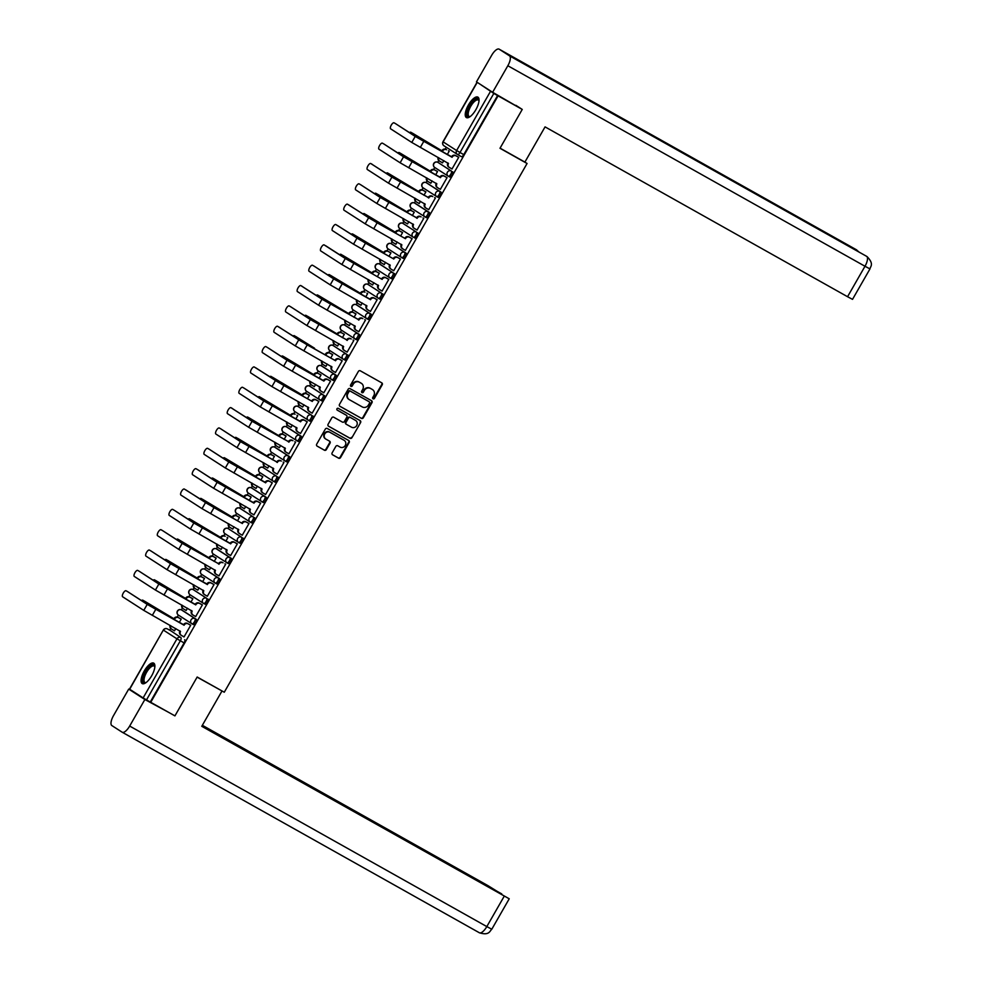 <?xml version="1.0" encoding="UTF-8"?>
<svg xmlns="http://www.w3.org/2000/svg" width="983" height="983" viewBox="0 0 983 983"><rect width="100%" height="100%" fill="white"/><g stroke="black" fill="none" stroke-linecap="round" stroke-linejoin="round"><path stroke-width="1.47" d="M373.085 398.828A1.032 0.958 122.8 0 0 374.425 398.398L382.215 384.808A1.474 1.364 122.8 0 0 381.76 382.854L360.294 370.8A1.474 1.364 122.8 0 0 358.377 371.414L350.587 385.017A1.032 0.958 122.8 0 0 350.906 386.38A1.032 0.958 122.8 0 0 352.246 385.95L353.253 384.193A4.718 4.374 122.8 0 1 359.422 382.24L361.203 383.235A4.718 4.374 122.8 0 1 362.678 389.477L361.67 391.234A1.032 0.958 122.8 0 0 361.99 392.61A1.032 0.958 122.8 0 0 363.341 392.18L364.349 390.423A4.718 4.374 122.8 0 1 370.505 388.457L372.299 389.465A4.718 4.374 122.8 0 1 373.773 395.707L372.766 397.464A1.032 0.958 122.8 0 0 373.085 398.828M372.827 398.606A1.032 0.958 122.8 0 0 373.958 398.103L381.748 384.5A1.474 1.364 122.8 0 0 381.527 382.719M350.648 386.159A1.032 0.958 122.8 0 0 351.779 385.643L353.253 384.193M361.732 392.389A1.032 0.958 122.8 0 0 362.862 391.873L364.349 390.423M192.029 623.849L193.319 624.574A3.01 1.13 -60.7 0 0 193.344 624.586A3.01 1.13 -60.7 0 0 195.777 622.546A3.01 1.13 -60.7 0 0 196.305 619.351L182.85 610.689A3.01 1.13 -60.7 0 0 182.826 610.676A3.01 1.13 -60.7 0 0 182.801 610.664M194.499 590.353A3.01 1.13 -60.7 0 0 194.474 590.341A3.01 1.13 -60.7 0 0 194.45 590.328L193.135 589.579A3.01 1.13 119.3 0 1 193.159 589.603L206.614 598.254A3.01 1.13 119.3 0 1 206.098 601.449A3.01 1.13 119.3 0 1 203.653 603.488A3.01 1.13 119.3 0 1 203.628 603.476A3.01 2.789 -57.2 0 1 202.695 599.507A3.01 2.789 -57.2 0 1 206.614 598.254L193.159 589.603A3.01 2.789 122.8 0 0 189.24 590.844A3.01 2.789 -57.2 0 0 190.038 594.74L188.908 596.693M215.326 583.152L216.616 583.877A3.01 1.13 -60.7 0 0 216.641 583.89A3.01 1.13 -60.7 0 0 219.086 581.85A3.01 1.13 -60.7 0 0 219.602 578.668L206.147 570.005A3.01 1.13 -60.7 0 0 206.123 569.993A3.01 1.13 -60.7 0 0 206.098 569.98M216.407 548.883A3.01 1.13 119.3 0 1 216.444 548.895L229.924 557.57A3.01 1.13 119.3 0 1 229.395 560.765A3.01 1.13 119.3 0 1 226.962 562.804L228.277 563.542A3.01 1.13 -60.7 0 0 228.289 563.554A3.01 1.13 -60.7 0 0 230.735 561.514A3.01 1.13 -60.7 0 0 231.263 558.319L217.796 549.657A3.01 1.13 -60.7 0 0 217.784 549.644A3.01 1.13 -60.7 0 0 217.759 549.632M229.457 529.309A3.01 1.13 -60.7 0 0 229.432 529.296A3.01 1.13 -60.7 0 0 229.408 529.284L228.093 528.547A3.01 1.13 119.3 0 1 228.117 528.559L241.572 537.222A3.01 1.13 119.3 0 1 241.044 540.417A3.01 1.13 119.3 0 1 238.611 542.456A3.01 1.13 119.3 0 1 238.586 542.444A3.01 2.789 -57.2 0 1 237.653 538.463A3.01 2.789 -57.2 0 1 241.572 537.222L228.117 528.559A3.01 2.789 122.8 0 0 224.198 529.8A3.01 2.789 -57.2 0 0 224.996 533.695L223.866 535.661M241.081 508.948L239.741 508.199A3.01 1.13 119.3 0 1 239.741 508.199A3.01 1.13 119.3 0 1 239.766 508.211L241.105 508.961A3.01 1.13 -60.7 0 0 241.081 508.948A3.01 1.13 -60.7 0 0 241.056 508.936L253.233 516.874A3.01 1.13 119.3 0 1 252.705 520.068A3.01 1.13 119.3 0 1 250.26 522.108A3.01 1.13 119.3 0 1 250.235 522.096A3.01 2.789 -57.2 0 1 249.301 518.127A3.01 2.789 -57.2 0 1 253.233 516.874L239.766 508.211A3.01 2.789 122.8 0 0 235.846 509.464A3.01 2.789 -57.2 0 0 236.645 513.347L235.515 515.313M251.365 487.838A3.01 1.13 119.3 0 1 251.402 487.851L264.882 496.526A3.01 1.13 119.3 0 1 264.353 499.72A3.01 1.13 119.3 0 1 261.908 501.76L263.223 502.497A3.01 1.13 -60.7 0 0 263.247 502.51A3.01 1.13 -60.7 0 0 265.693 500.47A3.01 1.13 -60.7 0 0 266.221 497.287L252.754 488.625A3.01 1.13 -60.7 0 0 252.729 488.612A3.01 1.13 -60.7 0 0 252.717 488.6M264.415 468.277A3.01 1.13 -60.7 0 0 264.39 468.264A3.01 1.13 -60.7 0 0 264.366 468.252L263.051 467.515A3.01 1.13 119.3 0 1 263.075 467.527L276.53 476.19A3.01 1.13 119.3 0 1 276.002 479.372A3.01 1.13 119.3 0 1 273.569 481.412A3.01 1.13 119.3 0 1 273.544 481.4A3.01 2.789 -57.2 0 1 272.61 477.431A3.01 2.789 -57.2 0 1 276.53 476.19L263.075 467.527A3.01 2.789 122.8 0 0 259.143 468.768A3.01 2.789 -57.2 0 0 259.954 472.663L258.824 474.617M285.242 461.076L286.532 461.813A3.01 1.13 -60.7 0 0 286.557 461.826A3.01 1.13 -60.7 0 0 288.99 459.786A3.01 1.13 -60.7 0 0 289.518 456.591L276.063 447.929A3.01 1.13 -60.7 0 0 276.039 447.916A3.01 1.13 -60.7 0 0 276.014 447.904M286.323 426.806A3.01 1.13 119.3 0 1 286.36 426.819L299.84 435.494A3.01 1.13 119.3 0 1 299.311 438.688A3.01 1.13 119.3 0 1 296.866 440.728L298.181 441.465A3.01 1.13 -60.7 0 0 298.205 441.478A3.01 1.13 -60.7 0 0 300.651 439.438A3.01 1.13 -60.7 0 0 301.167 436.243L287.712 427.58A3.01 1.13 -60.7 0 0 287.687 427.568A3.01 1.13 -60.7 0 0 287.663 427.556M299.36 407.232A3.01 1.13 -60.7 0 0 299.348 407.22A3.01 1.13 -60.7 0 0 299.323 407.208L298.009 406.471A3.01 1.13 119.3 0 1 298.033 406.483L311.488 415.145A3.01 1.13 119.3 0 1 310.96 418.34A3.01 1.13 119.3 0 1 308.527 420.38A3.01 1.13 119.3 0 1 308.502 420.368A3.01 2.789 -57.2 0 1 307.568 416.399A3.01 2.789 -57.2 0 1 311.488 415.145L298.033 406.483A3.01 2.789 122.8 0 0 294.101 407.736A3.01 2.789 -57.2 0 0 294.912 411.619L293.782 413.585M310.997 386.872L309.657 386.122A3.01 1.13 119.3 0 1 309.657 386.122A3.01 1.13 119.3 0 1 309.682 386.147L311.021 386.897A3.01 1.13 -60.7 0 0 310.997 386.872A3.01 1.13 -60.7 0 0 310.972 386.872L323.137 394.797A3.01 1.13 119.3 0 1 322.608 397.992A3.01 1.13 119.3 0 1 320.175 400.032A3.01 1.13 119.3 0 1 320.151 400.02A3.01 2.789 -57.2 0 1 319.217 396.051A3.01 2.789 -57.2 0 1 323.137 394.797L309.682 386.147A3.01 2.789 122.8 0 0 305.762 387.388A3.01 2.789 -57.2 0 0 306.561 391.283L305.43 393.237M321.281 365.762A3.01 1.13 119.3 0 1 321.306 365.787L334.798 374.462A3.01 1.13 119.3 0 1 334.269 377.644A3.01 1.13 119.3 0 1 331.824 379.684L333.139 380.421A3.01 1.13 -60.7 0 0 333.163 380.433A3.01 1.13 -60.7 0 0 335.608 378.394A3.01 1.13 -60.7 0 0 336.125 375.211L322.67 366.548A3.01 1.13 -60.7 0 0 322.645 366.536A3.01 1.13 -60.7 0 0 322.621 366.524M334.318 346.2A3.01 1.13 -60.7 0 0 334.294 346.188A3.01 1.13 -60.7 0 0 334.281 346.176L332.967 345.438A3.01 1.13 119.3 0 1 332.979 345.451L346.446 354.113A3.01 1.13 119.3 0 1 345.918 357.308A3.01 1.13 119.3 0 1 343.472 359.348A3.01 1.13 119.3 0 1 343.46 359.323A3.01 2.789 -57.2 0 1 342.526 355.354A3.01 2.789 -57.2 0 1 346.446 354.113L332.979 345.451A3.01 2.789 122.8 0 0 329.059 346.692A3.01 2.789 -57.2 0 0 329.858 350.587L328.74 352.541M355.158 339.012L356.448 339.737A3.01 1.13 -60.7 0 0 356.473 339.749A3.01 1.13 -60.7 0 0 358.906 337.71A3.01 1.13 -60.7 0 0 359.434 334.515L345.979 325.852A3.01 1.13 -60.7 0 0 345.955 325.84A3.01 1.13 -60.7 0 0 345.93 325.828M356.239 304.73A3.01 1.13 119.3 0 1 356.264 304.742L369.743 313.417A3.01 1.13 119.3 0 1 369.227 316.612A3.01 1.13 119.3 0 1 366.782 318.652L368.097 319.389A3.01 1.13 -60.7 0 0 368.121 319.401A3.01 1.13 -60.7 0 0 370.554 317.362A3.01 1.13 -60.7 0 0 371.082 314.167L357.628 305.504A3.01 1.13 -60.7 0 0 357.603 305.492A3.01 1.13 -60.7 0 0 357.579 305.48M369.276 285.168A3.01 1.13 -60.7 0 0 369.252 285.144A3.01 1.13 -60.7 0 0 369.227 285.144L367.925 284.394A3.01 1.13 119.3 0 1 367.937 284.406L381.404 293.069A3.01 1.13 119.3 0 1 380.876 296.264A3.01 1.13 119.3 0 1 378.43 298.304A3.01 1.13 119.3 0 1 378.418 298.291A3.01 2.789 -57.2 0 1 377.472 294.322A3.01 2.789 -57.2 0 1 381.404 293.069L367.937 284.406A3.01 2.789 122.8 0 0 364.017 285.66A3.01 2.789 -57.2 0 0 364.816 289.555L363.685 291.509M380.913 264.808L379.573 264.058A3.01 1.13 119.3 0 1 379.573 264.058A3.01 1.13 119.3 0 1 379.598 264.071L380.925 264.82A3.01 1.13 -60.7 0 0 380.913 264.808A3.01 1.13 -60.7 0 0 380.888 264.796L393.053 272.733A3.01 1.13 119.3 0 1 392.524 275.916A3.01 1.13 119.3 0 1 390.091 277.956A3.01 1.13 119.3 0 1 390.067 277.943A3.01 2.789 -57.2 0 1 389.133 273.974A3.01 2.789 -57.2 0 1 393.053 272.733L379.598 264.071A3.01 2.789 122.8 0 0 375.666 265.312A3.01 2.789 -57.2 0 0 376.477 269.207L375.346 271.161M391.197 243.686A3.01 1.13 119.3 0 1 391.222 243.71L404.701 252.385A3.01 1.13 119.3 0 1 404.173 255.58A3.01 1.13 119.3 0 1 401.74 257.607L403.055 258.345A3.01 1.13 -60.7 0 0 403.079 258.369A3.01 1.13 -60.7 0 0 405.512 256.33A3.01 1.13 -60.7 0 0 406.04 253.135L392.586 244.472A3.01 1.13 -60.7 0 0 392.561 244.46A3.01 1.13 -60.7 0 0 392.536 244.448M404.234 224.124A3.01 1.13 -60.7 0 0 404.21 224.112A3.01 1.13 -60.7 0 0 404.185 224.099L402.87 223.362A3.01 1.13 119.3 0 1 402.895 223.374L416.362 232.037A3.01 1.13 119.3 0 1 415.834 235.232A3.01 1.13 119.3 0 1 413.388 237.272A3.01 1.13 119.3 0 1 413.364 237.259A3.01 2.789 -57.2 0 1 412.43 233.278A3.01 2.789 -57.2 0 1 416.362 232.037L402.895 223.374A3.01 2.789 122.8 0 0 398.975 224.616A3.01 2.789 -57.2 0 0 399.774 228.511L398.643 230.477M425.061 216.936L426.352 217.661A3.01 1.13 -60.7 0 0 426.376 217.673A3.01 1.13 -60.7 0 0 428.821 215.633A3.01 1.13 -60.7 0 0 429.35 212.439L415.883 203.776A3.01 1.13 -60.7 0 0 415.858 203.764A3.01 1.13 -60.7 0 0 415.846 203.751M427.544 183.44L426.204 182.678A3.01 1.13 119.3 0 1 426.204 182.678L439.659 191.341A3.01 1.13 119.3 0 1 439.131 194.536A3.01 1.13 119.3 0 1 436.698 196.575L438.013 197.313A3.01 1.13 -60.7 0 0 438.037 197.325A3.01 1.13 -60.7 0 0 440.47 195.285A3.01 1.13 -60.7 0 0 440.998 192.103L427.544 183.44A3.01 1.13 -60.7 0 0 427.519 183.416A3.01 1.13 -60.7 0 0 427.494 183.416M439.192 163.092A3.01 1.13 -60.7 0 0 439.168 163.08A3.01 1.13 -60.7 0 0 439.143 163.067L437.828 162.33A3.01 1.13 119.3 0 1 437.853 162.342L451.308 171.005A3.01 1.13 119.3 0 1 450.792 174.188A3.01 1.13 119.3 0 1 448.346 176.227A3.01 1.13 119.3 0 1 448.322 176.215A3.01 2.789 -57.2 0 1 447.388 172.246A3.01 2.789 -57.2 0 1 451.308 171.005L437.853 162.342A3.01 2.789 122.8 0 0 433.933 163.583A3.01 2.789 -57.2 0 0 434.732 167.479L433.601 169.432M475.846 109.727A11.722 4.399 -60.7 0 0 477.885 97.12A11.722 4.399 -60.7 0 0 468.436 104.948A11.722 4.399 -60.7 0 0 466.397 117.567A11.722 4.399 -60.7 0 0 475.846 109.727M151.689 675.751A11.722 4.399 -60.7 0 0 153.717 663.144A11.722 4.399 -60.7 0 0 144.268 670.984A11.722 4.399 -60.7 0 0 142.228 683.59A11.722 4.399 -60.7 0 0 151.689 675.751M332.131 452.856A1.474 1.364 122.8 0 0 332.598 454.81L338.619 458.189A1.474 1.364 122.8 0 0 340.536 457.574L349.186 442.473A1.474 1.364 122.8 0 0 348.732 440.519L327.265 428.477A1.474 1.364 122.8 0 0 325.336 429.079L316.686 444.193A1.474 1.364 122.8 0 0 317.153 446.135L324.427 450.226A1.474 1.364 122.8 0 0 326.344 449.612L330.055 443.149A1.474 1.364 122.8 0 0 329.588 441.195L325.987 439.168A3.944 3.662 122.8 0 1 324.808 433.859A3.944 3.662 122.8 0 1 329.907 432.323L344.038 440.261A3.944 3.662 122.8 0 1 345.205 445.569A3.944 3.662 122.8 0 1 340.118 447.105L337.759 445.778A1.474 1.364 122.8 0 0 335.83 446.393L332.131 452.856M515.878 105.328L522.243 109.42L499.991 148.286L527.072 163.497L224.271 692.229L197.178 677.017L174.925 715.882L150.743 702.304L498.074 95.855L493.822 93.434L459.995 152.512A3.01 1.13 119.3 0 1 457.574 154.515A3.01 1.13 119.3 0 1 457.55 154.503A3.01 2.789 122.8 0 1 457.414 154.429A3.01 3.01 0 0 0 457.574 154.515L461.31 156.616A3.01 1.13 119.3 0 0 461.334 156.641L457.574 154.515M522.243 109.42L498.074 95.855M361.412 418.377A1.474 1.364 122.8 0 0 363.341 417.763L371.992 402.661A1.474 1.364 122.8 0 0 371.537 400.708L350.071 388.654A1.474 1.364 122.8 0 0 348.142 389.268L339.491 404.382A1.474 1.364 122.8 0 0 339.946 406.323L360.945 418.07A1.474 1.364 122.8 0 0 362.862 417.456L371.513 402.354A1.474 1.364 122.8 0 0 371.291 400.572M360.589 422.567L351.939 437.668A1.474 1.364 122.8 0 1 350.009 438.283L328.555 426.229A1.474 1.364 122.8 0 1 328.089 424.287L331.799 417.824A1.474 1.364 122.8 0 1 333.716 417.21L342.428 422.1A1.474 1.364 122.8 0 0 344.345 421.486L346.802 417.197A1.474 1.364 122.8 0 0 346.348 415.244L337.28 410.157A1.032 0.958 122.8 0 1 336.972 408.768A1.032 0.958 122.8 0 1 338.312 408.363L360.134 420.613A1.474 1.364 122.8 0 1 360.589 422.567L351.939 437.668M167.368 628.899A3.01 1.13 119.3 0 1 167.405 628.911L171.189 631.037A3.01 1.13 119.3 0 1 171.189 631.037A3.01 1.13 119.3 0 1 171.165 631.025L180.884 637.586A3.01 1.13 119.3 0 1 180.344 640.805L146.504 699.884L143.125 697.918L129.486 689.12L163.325 630.042L129.67 689.255M482.69 85.877L481.744 85.386M446.294 147.266L445.25 149.084M438.713 160.512L437.705 162.256M427.064 180.847L426.057 182.605M423.218 187.9A3.01 2.789 -57.2 0 1 423.083 187.827L421.953 189.78M415.416 201.196L414.408 202.953M411.558 208.249A3.01 2.789 -57.2 0 1 411.435 208.163L410.304 210.129M403.755 221.544L402.76 223.301M392.106 241.892L391.099 243.649M388.26 248.932A3.01 2.789 -57.2 0 1 388.125 248.859L386.995 250.812M380.458 262.24L379.45 263.985M368.809 282.576L367.802 284.333M357.148 302.924L356.141 304.681M353.302 309.977A3.01 2.789 -57.2 0 1 353.167 309.891L352.037 311.857M345.5 323.272L344.492 325.029M341.654 330.325A3.01 2.789 -57.2 0 1 341.519 330.239L340.388 332.205M333.851 343.62L332.844 345.377M322.191 363.968L321.195 365.713M318.209 370.923L317.079 372.889M310.542 384.304L309.534 386.061M298.893 404.652L297.886 406.409M287.245 425L286.237 426.757M283.387 432.053A3.01 2.789 -57.2 0 1 283.251 431.967L282.121 433.933M275.584 445.348L274.576 447.105M271.738 452.389A3.01 2.789 -57.2 0 1 271.603 452.315L270.472 454.269M263.935 465.696L262.928 467.441M252.287 486.032L251.279 487.789M248.294 492.999L247.175 494.965M240.626 506.38L239.631 508.137M228.978 526.728L227.97 528.485M217.329 547.076L216.321 548.833M213.336 554.043L212.217 555.997M205.68 567.424L204.673 569.169M201.822 574.465A3.01 2.789 -57.2 0 1 201.687 574.391L200.557 576.345M194.02 587.76L193.012 589.517M182.371 608.108L181.363 609.865M178.378 615.075L177.259 617.041M170.723 628.456L169.715 630.214M150.743 702.304L146.504 699.884M481.756 85.349L493.822 93.434M443.8 160.61L442.497 162.895L441.772 162.428L442.522 162.846M451.308 168.535L449.44 167.491A3.01 2.789 122.8 0 1 449.305 167.405L448.69 167.012A3.01 2.789 -57.2 0 1 447.892 163.117L447.978 162.957M451.295 168.56L452.008 169.015L458.729 157.28L457.967 156.887M439.647 188.883L440.347 189.363L447.068 177.628L446.319 177.235M435.604 174.925L437.558 171.497L436.808 171.116M432.151 180.958L430.837 183.243L430.124 182.777L430.861 183.194M439.634 188.896L437.791 187.827A3.01 2.789 122.8 0 1 437.656 187.753L437.042 187.36A3.01 2.789 -57.2 0 1 436.231 183.465L436.329 183.305M427.998 209.219L428.723 209.662L435.42 197.964L434.67 197.583M423.956 195.261L425.909 191.845L425.16 191.452M418.488 203.1L419.213 203.542M418.475 203.125L419.188 203.579L420.491 201.306M427.986 209.244L428.699 209.711M417.075 230.01L416.337 229.592L417.05 230.047L423.771 218.312L423.022 217.919M412.295 215.609L414.261 212.193L413.511 211.8M408.842 221.654L407.54 223.927L404.971 222.404A3.01 2.789 122.8 0 1 403.841 218.84M348.99 205.066A3.453 1.302 119.3 0 1 349.014 205.091L370.186 218.705L405.451 238.697L377.14 222.809L347.466 204.218A3.453 1.302 -60.7 0 0 347.441 204.194A3.453 1.302 -60.7 0 0 344.628 206.541A3.453 1.302 -60.7 0 0 344.025 210.215L365.172 223.817L401.9 244.902A3.01 2.789 122.8 0 0 402.833 248.871L405.389 250.395L412.123 238.66L411.361 238.267M400.646 235.957L402.6 232.541L401.85 232.148M395.178 243.796L393.323 242.752A3.01 2.789 122.8 0 1 392.192 239.188M395.166 243.821L395.879 244.276L397.193 241.99M337.39 225.451L337.366 225.426A3.453 1.302 119.3 0 1 337.366 225.426A3.453 1.302 119.3 0 1 337.39 225.451L358.537 239.053L393.175 258.652L365.492 243.157L335.817 224.554A3.453 1.302 -60.7 0 0 335.793 224.542A3.453 1.302 -60.7 0 0 332.979 226.889A3.453 1.302 -60.7 0 0 332.377 230.563L353.511 244.165L390.251 265.238A3.01 2.789 122.8 0 0 391.185 269.219L393.741 270.743L400.462 259.008L399.712 258.615M388.998 256.305L390.951 252.889L390.202 252.496M383.53 264.144L384.255 264.574M383.517 264.157L384.23 264.624L385.533 262.338M325.692 245.762A3.453 1.302 119.3 0 1 325.717 245.775A3.453 1.302 119.3 0 1 325.742 245.787L346.876 259.401L382.141 279.393L345.303 258.517L324.157 244.902A3.453 1.302 -60.7 0 0 324.132 244.89A3.453 1.302 -60.7 0 0 321.33 247.237A3.453 1.302 -60.7 0 0 320.728 250.911L341.863 264.513L378.59 285.586A3.01 2.789 122.8 0 0 379.524 289.555L382.092 291.091L388.813 279.356L388.064 278.963M377.349 276.653L379.303 273.225L378.553 272.844M371.881 284.48L372.606 284.923M371.869 284.505L372.582 284.972L373.884 282.686M369.743 310.947L370.444 311.439L377.165 299.692L376.403 299.311M365.688 296.989L367.654 293.573L366.892 293.18M360.933 305.308L360.208 304.853L360.958 305.271L362.236 303.034M369.731 310.972L367.875 309.903A3.01 2.789 122.8 0 1 367.74 309.829L367.126 309.424A3.01 2.789 -57.2 0 1 366.327 305.541L366.413 305.381M358.082 331.296L358.807 331.738L365.504 320.04L364.754 319.647M354.04 317.337L355.993 313.921L355.244 313.528M348.572 325.176L349.297 325.619M348.56 325.201L349.272 325.656L350.587 323.382M358.07 331.32L358.783 331.775M347.159 352.086L346.421 351.668L347.134 352.123L353.855 340.388L353.106 339.995M342.391 337.685L344.345 334.269L343.595 333.876M338.926 343.718L337.624 346.004L335.056 344.48A3.01 2.789 122.8 0 1 333.925 340.917M279.074 327.142A3.453 1.302 119.3 0 1 279.111 327.155L300.27 340.782L334.92 360.38L307.224 344.886L277.55 326.282A3.453 1.302 -60.7 0 0 277.525 326.27A3.453 1.302 -60.7 0 0 274.724 328.617A3.453 1.302 -60.7 0 0 274.122 332.291L295.256 345.893L331.984 366.966A3.01 2.789 122.8 0 0 332.918 370.947L335.486 372.471L342.207 360.736L341.457 360.343M330.73 358.033L332.696 354.617L331.935 354.224M327.278 364.066L325.975 366.352L323.407 364.816A3.01 2.789 122.8 0 1 322.277 361.265M323.137 392.34L323.825 392.819L330.558 381.085L329.796 380.691M319.082 378.381L321.036 374.953L320.286 374.572M313.614 386.208L314.339 386.651M313.602 386.233L314.314 386.7L315.629 384.414M323.112 392.352L323.862 392.77M255.777 367.839A3.453 1.302 119.3 0 1 255.801 367.851A3.453 1.302 119.3 0 1 255.826 367.863L276.973 381.478L311.611 401.064L283.927 385.569L254.253 366.978A3.453 1.302 -60.7 0 0 254.228 366.966A3.453 1.302 -60.7 0 0 251.415 369.313A3.453 1.302 -60.7 0 0 250.812 372.975L271.947 386.589L308.687 407.662A3.01 2.789 122.8 0 0 309.62 411.631L312.176 413.167L318.897 401.42L318.148 401.039M307.433 398.717L309.387 395.301L308.637 394.908M301.965 406.557L302.69 406.999M301.953 406.581L302.666 407.036L303.968 404.763M299.827 433.024L300.528 433.503L307.249 421.768L306.499 421.375M295.785 419.065L297.738 415.649L296.989 415.256M291.017 427.384L290.304 426.929L291.042 427.347L292.32 425.111M299.815 433.048L297.96 431.979A3.01 2.789 122.8 0 1 297.837 431.906L297.21 431.5A3.01 2.789 -57.2 0 1 296.411 427.605L296.497 427.458M288.179 453.372L288.904 453.814L295.6 442.117L294.839 441.723M284.124 439.413L286.09 435.997L285.328 435.604M278.668 447.253L276.801 446.208A3.01 2.789 122.8 0 1 275.67 442.645M278.644 447.277L279.356 447.732L280.671 445.446M288.166 453.396L288.879 453.851M277.243 474.15L276.506 473.745L277.218 474.199L283.94 462.465L283.19 462.071M272.475 459.761L274.429 456.345L273.679 455.952M269.023 465.795L267.708 468.08L265.152 466.544A3.01 2.789 122.8 0 1 264.009 462.993M265.594 494.498L264.857 494.08L265.57 494.547L272.291 482.813L271.541 482.42M260.827 480.109L262.78 476.681L262.031 476.3M257.362 486.143L256.059 488.428L253.491 486.892A3.01 2.789 122.8 0 1 252.361 483.329M253.221 514.404L253.921 514.895L260.642 503.149L259.893 502.768M249.166 500.445L251.132 497.029L250.37 496.636M243.71 508.285L241.843 507.24A3.01 2.789 122.8 0 1 240.712 503.677M243.698 508.309L244.411 508.764L245.713 506.491M253.209 514.428L253.946 514.846M185.861 489.915A3.453 1.302 119.3 0 1 185.885 489.927A3.453 1.302 119.3 0 1 185.91 489.939L207.057 503.542L241.695 523.14L214.011 507.646L184.337 489.055A3.453 1.302 -60.7 0 0 184.312 489.043A3.453 1.302 -60.7 0 0 181.499 491.377A3.453 1.302 -60.7 0 0 180.897 495.051L202.043 508.653L238.771 529.739A3.01 2.789 122.8 0 0 239.705 533.708L242.26 535.231L248.994 523.497L248.232 523.103M237.517 520.793L239.471 517.377L238.722 516.984M232.049 528.633L232.774 529.075M232.037 528.657L232.75 529.112L234.065 526.839M229.911 555.1L230.612 555.579L237.333 543.845L236.584 543.452M225.869 541.141L227.823 537.726L227.073 537.332M221.101 549.46L220.389 549.005L221.126 549.411L222.404 547.175M229.899 555.125L228.056 554.056A3.01 2.789 122.8 0 1 227.921 553.97L227.306 553.576A3.01 2.789 -57.2 0 1 226.495 549.681L226.594 549.522M218.263 575.448L218.963 575.927L225.685 564.193L224.935 563.8M214.208 561.49L216.174 558.074L215.424 557.68M210.755 567.523L209.453 569.808L208.74 569.341L209.477 569.759M218.251 575.473L218.988 575.878M207.339 596.226L206.602 595.821L207.315 596.276L214.036 584.541L213.274 584.148M202.559 581.838L204.525 578.409L203.764 578.029M199.107 587.871L197.792 590.156L195.236 588.62A3.01 2.789 122.8 0 1 194.106 585.057M195.678 616.574L194.941 616.157L195.654 616.624L202.375 604.877L201.626 604.496M190.911 602.174L192.865 598.758L192.115 598.364M187.458 608.219L186.143 610.492L183.588 608.969A3.01 2.789 122.8 0 1 182.445 605.405M183.305 636.48L184.005 636.959L190.727 625.225L189.977 624.832M179.262 622.522L181.216 619.106L180.467 618.712M527.072 163.497L524.897 162.097L545.061 126.881L847.555 296.719L864.991 266.258L507.83 65.738L492.63 92.279L522.17 109.383M447.253 154.577L449.219 151.161L448.457 150.768M173.794 630.361L171.927 629.317A3.01 2.789 122.8 0 1 170.796 625.753M173.782 630.386L174.495 630.84L175.797 628.567M183.293 636.505L184.03 636.923M204.992 604.238L204.968 604.226A3.01 1.13 -60.7 0 0 204.992 604.238A3.01 1.13 -60.7 0 0 207.425 602.198A3.01 1.13 -60.7 0 0 207.954 599.016M238.636 542.469L239.926 543.194A3.01 1.13 -60.7 0 0 239.95 543.206A3.01 1.13 -60.7 0 0 242.383 541.166A3.01 1.13 -60.7 0 0 242.912 537.971M250.284 522.12L251.574 522.845A3.01 1.13 -60.7 0 0 251.599 522.858A3.01 1.13 -60.7 0 0 254.044 520.818A3.01 1.13 -60.7 0 0 254.56 517.623M274.908 482.161L274.884 482.149A3.01 1.13 -60.7 0 0 274.908 482.161A3.01 1.13 -60.7 0 0 277.341 480.122A3.01 1.13 -60.7 0 0 277.87 476.939M308.539 420.392L309.842 421.117A3.01 1.13 -60.7 0 0 309.854 421.129A3.01 1.13 -60.7 0 0 312.299 419.09A3.01 1.13 -60.7 0 0 312.827 415.895M320.2 400.044L321.49 400.769A3.01 1.13 -60.7 0 0 321.515 400.781A3.01 1.13 -60.7 0 0 323.948 398.742A3.01 1.13 -60.7 0 0 324.476 395.559M344.812 360.097L344.787 360.073A3.01 1.13 -60.7 0 0 344.812 360.097A3.01 1.13 -60.7 0 0 347.257 358.058A3.01 1.13 -60.7 0 0 347.785 354.863M378.455 298.316L379.745 299.041A3.01 1.13 -60.7 0 0 379.77 299.053A3.01 1.13 -60.7 0 0 382.215 297.013A3.01 1.13 -60.7 0 0 382.731 293.831M390.104 277.968L391.406 278.693A3.01 1.13 -60.7 0 0 391.418 278.705A3.01 1.13 -60.7 0 0 393.864 276.665A3.01 1.13 -60.7 0 0 394.392 273.483M414.728 238.021L414.703 238.009A3.01 1.13 -60.7 0 0 414.728 238.021A3.01 1.13 -60.7 0 0 417.173 235.981A3.01 1.13 -60.7 0 0 417.689 232.787M448.371 176.24L449.661 176.965A3.01 1.13 -60.7 0 0 449.686 176.977A3.01 1.13 -60.7 0 0 452.119 174.937A3.01 1.13 -60.7 0 0 452.647 171.755M150.276 701.997L184.104 642.919A3.01 1.13 -60.7 0 0 184.657 639.7M497.595 95.548L463.755 154.626A3.01 1.13 119.3 0 1 461.334 156.641M363.87 390.116A4.718 4.374 122.8 0 1 370.038 388.162L371.82 389.157M352.786 383.886A4.718 4.374 122.8 0 1 358.942 381.932L360.736 382.94M339.713 406.151L360.945 418.07M369.522 403.128A1.032 0.958 122.8 0 0 369.19 401.764L350.353 391.185A1.032 0.958 122.8 0 0 349.002 391.615L347.945 393.47A4.718 4.374 122.8 0 0 349.407 399.712L362.297 406.937A4.718 4.374 122.8 0 0 368.453 404.984L369.522 403.128M348.94 399.405A4.718 4.374 122.8 0 1 347.466 393.163L348.535 391.308A1.032 0.958 122.8 0 1 349.874 390.878L368.723 401.457M328.31 426.057L349.543 437.976A1.474 1.364 122.8 0 0 351.459 437.361M346.004 415.023A1.474 1.364 122.8 0 0 345.869 414.937L337.083 410.009M351.459 427.163A3.944 3.662 122.8 0 0 355.551 420.417A3.944 3.662 122.8 0 0 355.379 420.319L350.403 417.517A1.474 1.364 122.8 0 0 348.474 418.131L346.016 422.42A1.474 1.364 122.8 0 0 346.483 424.373L351.459 427.163M346.348 424.287L346.004 424.066A1.474 1.364 122.8 0 1 345.549 422.112L347.994 417.824A1.474 1.364 122.8 0 1 349.923 417.222L354.9 420.011M360.11 422.26A1.474 1.364 122.8 0 0 359.889 420.478M325.508 438.873A3.944 3.662 122.8 0 1 324.341 433.552A3.944 3.662 122.8 0 1 329.428 432.016L343.559 439.954M316.907 445.963L323.948 449.919A1.474 1.364 122.8 0 0 325.877 449.305L329.575 442.841A1.474 1.364 122.8 0 0 329.354 441.06M332.352 454.637L338.14 457.881A1.474 1.364 122.8 0 0 340.069 457.279L348.719 442.166A1.474 1.364 122.8 0 0 348.498 440.396M412.369 133.098A3.453 1.302 119.3 0 1 412.393 133.11A3.453 1.302 119.3 0 1 412.418 133.135L441.92 150.804L430.996 144.722L410.833 132.238A3.453 1.302 -60.7 0 0 410.808 132.226A3.453 1.302 -60.7 0 0 409.53 132.656M441.92 150.804L442.031 150.608A3.01 2.789 -57.2 0 1 445.963 149.355L446.577 149.76A3.01 2.789 122.8 0 0 442.657 151.001L442.547 151.198M445.963 149.355L446.577 149.76M438.799 157.808A3.01 2.789 122.8 0 0 439.929 161.359L442.534 162.822M439.315 160.966A3.01 2.789 -57.2 0 1 438.16 157.452M395.658 123.723L394.072 122.826A3.453 1.302 -60.7 0 0 394.048 122.814A3.453 1.302 -60.7 0 0 391.246 125.16A3.453 1.302 -60.7 0 0 390.632 128.834L411.779 142.437L415.207 136.44L395.621 123.698A3.453 1.302 119.3 0 1 395.621 123.698A3.453 1.302 119.3 0 1 395.658 123.723L416.792 137.325L451.553 156.727A3.01 2.789 -57.2 0 1 455.473 155.486L458.717 157.305M451.43 156.924L415.207 136.44M458.692 157.341L456.087 155.879A3.01 2.789 122.8 0 0 452.168 157.12L452.057 157.317M449.305 167.405A3.01 2.789 122.8 0 1 448.506 163.51L411.779 142.437M400.708 153.446A3.453 1.302 119.3 0 1 400.745 153.459L430.886 171.546L399.184 152.586A3.453 1.302 -60.7 0 0 399.159 152.574A3.453 1.302 -60.7 0 0 397.882 152.992M399.159 152.574L400.745 153.459A3.453 1.302 119.3 0 1 400.769 153.471L399.184 152.586M430.271 171.14L430.382 170.944A3.01 2.789 -57.2 0 1 434.302 169.703L434.928 170.108A3.01 2.789 122.8 0 0 430.996 171.349L430.886 171.546M437.521 171.558L434.928 170.108M427.138 178.144A3.01 2.789 122.8 0 0 428.281 181.708L430.873 183.17M427.654 181.314A3.01 2.789 -57.2 0 1 426.511 177.788M437.546 171.521L434.302 169.703M387.511 172.922L389.084 173.807A3.453 1.302 119.3 0 1 389.108 173.819A3.453 1.302 119.3 0 1 389.084 173.807L418.623 191.488L407.699 185.406L387.535 172.934A3.453 1.302 -60.7 0 0 387.511 172.922A3.453 1.302 -60.7 0 0 386.221 173.34M418.623 191.488L418.733 191.292A3.01 2.789 -57.2 0 1 422.653 190.051L423.268 190.444A3.01 2.789 122.8 0 0 419.348 191.697L419.237 191.894M425.872 191.906L423.268 190.444M415.49 198.492A3.01 2.789 122.8 0 0 416.62 202.056L419.225 203.518M416.006 201.662A3.01 2.789 -57.2 0 1 414.863 198.136M425.897 191.869L422.653 190.051M500.064 148.15L524.897 162.097M507.83 65.738A9.24 3.477 -60.7 0 0 509.501 55.834L582.391 96.752L572.069 90.117L499.18 49.187L509.501 55.834M499.18 49.187A9.24 3.477 -60.7 0 0 499.118 49.15A9.24 3.477 -60.7 0 0 491.66 55.331L476.46 81.872L492.63 92.279M869.967 268.912C870.225 266.516 874.489 264.218 867.055 256.6L866.662 256.354A9.24 3.477 -60.7 0 1 864.991 266.258L869.967 268.912L852.519 299.36L847.555 296.719M857.078 250.972A9.24 3.477 -60.7 0 0 856.34 249.719L859.019 252.066M197.104 677.14L219.909 689.783M221.937 691.086L201.773 726.302L509.231 898.781L201.994 725.896M122.285 732.274L479.299 932.72A9.24 3.477 -60.7 0 0 479.372 932.769L122.211 732.237A9.24 3.477 -60.7 0 1 122.15 732.2L111.829 725.552A9.24 3.477 -60.7 0 1 113.5 715.649L128.699 689.108L134.61 692.425M122.211 732.237A9.24 3.477 -60.7 0 0 129.67 726.056L144.87 699.515L128.699 689.108M501.662 894.137L488.096 885.72L202.351 725.294M501.772 893.928L202.117 725.687M144.87 699.515L168.4 712.22M470.046 116.682A10.149 3.809 119.3 0 1 469.923 116.731A10.149 3.809 119.3 0 1 468.068 116.682A10.149 3.809 119.3 0 1 469.899 105.82A10.149 3.809 119.3 0 1 478.156 99.086A10.149 3.809 119.3 0 1 479.004 100.549A10.149 3.809 119.3 0 1 479.028 100.684M479.004 100.868A9.4 3.527 -60.7 0 0 478.389 100.069A9.4 3.527 -60.7 0 0 478.316 100.033A9.4 3.527 -60.7 0 0 470.697 106.41A9.4 3.527 -60.7 0 0 469.051 116.375A9.4 3.527 -60.7 0 0 469.124 116.424A9.4 3.527 -60.7 0 0 470.193 116.572M478.402 97.563A11.649 4.374 -60.7 0 0 469.296 105.746A11.649 4.374 -60.7 0 0 467.048 117.776M145.877 682.706A10.149 3.809 119.3 0 1 145.754 682.755A10.149 3.809 119.3 0 1 143.899 682.718A10.149 3.809 119.3 0 1 145.73 671.844A10.149 3.809 119.3 0 1 153.987 665.11A10.149 3.809 119.3 0 1 154.835 666.585A10.149 3.809 119.3 0 1 154.859 666.707M154.847 666.904A9.4 3.527 -60.7 0 0 154.22 666.105A9.4 3.527 -60.7 0 0 154.159 666.056A9.4 3.527 -60.7 0 0 146.528 672.433A9.4 3.527 -60.7 0 0 144.882 682.399A9.4 3.527 -60.7 0 0 144.956 682.448A9.4 3.527 -60.7 0 0 146.025 682.595M154.233 663.586A11.649 4.374 -60.7 0 0 145.128 671.77A11.649 4.374 -60.7 0 0 142.879 683.799M382.424 143.174A3.453 1.302 -60.7 0 0 382.399 143.162A3.453 1.302 -60.7 0 0 379.585 145.509A3.453 1.302 -60.7 0 0 378.983 149.183L400.13 162.785L403.558 156.788L383.997 144.059A3.453 1.302 119.3 0 1 383.997 144.059L405.143 157.673L439.892 177.075A3.01 2.789 -57.2 0 1 443.825 175.822L447.056 177.64M383.948 144.034A3.453 1.302 119.3 0 1 383.972 144.046L382.399 143.162M439.782 177.272L403.558 156.788M447.044 177.69L444.439 176.227A3.01 2.789 122.8 0 0 440.519 177.468L440.396 177.665M437.656 187.753A3.01 2.789 122.8 0 1 436.857 183.858L400.13 162.785M370.763 163.522A3.453 1.302 -60.7 0 0 370.738 163.51A3.453 1.302 -60.7 0 0 367.937 165.857A3.453 1.302 -60.7 0 0 367.335 169.518L388.469 183.133L391.91 177.124L370.763 163.522L393.483 178.009L428.244 197.411A3.01 2.789 -57.2 0 1 432.164 196.17L432.79 196.575A3.01 2.789 122.8 0 0 428.858 197.816L391.91 177.124M370.738 163.51L372.324 164.394A3.453 1.302 119.3 0 1 372.324 164.394A3.453 1.302 119.3 0 1 372.348 164.407M428.133 197.608L428.748 198.013M425.516 207.782A3.01 2.789 -57.2 0 1 424.582 203.813L424.668 203.653M428.735 209.637L426.143 208.175A3.01 2.789 122.8 0 1 425.197 204.206L388.469 183.133M377.46 194.167L377.435 194.155A3.453 1.302 119.3 0 1 377.435 194.155A3.453 1.302 119.3 0 1 377.46 194.167L407.589 212.23L375.875 193.282A3.453 1.302 -60.7 0 0 375.85 193.27A3.453 1.302 -60.7 0 0 374.572 193.688M406.962 211.837L407.085 211.64A3.01 2.789 -57.2 0 1 411.005 210.399L411.619 210.792A3.01 2.789 122.8 0 0 407.699 212.033L407.589 212.23M414.224 212.254L411.619 210.792M404.357 221.998A3.01 2.789 -57.2 0 1 403.202 218.484M414.248 212.217L411.005 210.399M365.762 214.478A3.453 1.302 119.3 0 1 365.787 214.503A3.453 1.302 119.3 0 1 365.811 214.515L395.928 232.578L364.226 213.63A3.453 1.302 -60.7 0 0 364.201 213.606A3.453 1.302 -60.7 0 0 362.924 214.036M395.313 232.185L395.424 231.988A3.01 2.789 -57.2 0 1 399.356 230.747L399.97 231.14A3.01 2.789 122.8 0 0 396.051 232.381L395.928 232.578M402.575 232.602L399.97 231.14M392.709 242.346A3.01 2.789 -57.2 0 1 391.553 238.832M402.588 232.566L399.356 230.747M352.553 233.954L354.126 234.839A3.453 1.302 119.3 0 1 354.126 234.839A3.453 1.302 119.3 0 1 354.15 234.863L383.665 252.533L372.741 246.45L352.578 233.966A3.453 1.302 -60.7 0 0 352.553 233.954A3.453 1.302 -60.7 0 0 351.275 234.384M383.665 252.533L383.775 252.336A3.01 2.789 -57.2 0 1 387.695 251.083L388.322 251.488A3.01 2.789 122.8 0 0 384.39 252.729L384.279 252.926M390.915 252.95L388.322 251.488M380.532 259.537A3.01 2.789 122.8 0 0 381.674 263.088L384.267 264.55M381.048 262.694A3.01 2.789 -57.2 0 1 379.905 259.18M390.939 252.901L387.695 251.083M360.638 184.73A3.453 1.302 119.3 0 1 360.675 184.743L359.114 183.87A3.453 1.302 -60.7 0 0 359.09 183.858A3.453 1.302 -60.7 0 0 356.288 186.192A3.453 1.302 -60.7 0 0 355.686 189.866L376.821 203.469L380.261 197.472L360.675 184.743A3.453 1.302 119.3 0 1 360.7 184.755L381.834 198.357L416.595 217.759A3.01 2.789 -57.2 0 1 420.515 216.518L421.129 216.911A3.01 2.789 122.8 0 0 417.21 218.165L380.261 197.472M416.485 217.956L417.099 218.361M413.868 228.13A3.01 2.789 -57.2 0 1 412.934 224.149L413.02 224.001M417.087 229.985L414.482 228.523A3.01 2.789 122.8 0 1 413.548 224.554L376.821 203.469M347.441 204.194L349.014 205.091A3.453 1.302 119.3 0 1 349.039 205.103L347.466 204.218M404.824 238.304L404.935 238.107A3.01 2.789 -57.2 0 1 408.867 236.866L412.098 238.685M412.086 238.722L409.481 237.259A3.01 2.789 122.8 0 0 405.561 238.5L405.451 238.697M402.219 248.466A3.01 2.789 -57.2 0 1 401.285 244.497L401.371 244.337M393.175 258.652L393.286 258.455A3.01 2.789 -57.2 0 1 397.206 257.214L400.45 259.033M400.425 259.07L397.832 257.607A3.01 2.789 122.8 0 0 393.9 258.848L393.79 259.045M390.558 268.814A3.01 2.789 -57.2 0 1 389.624 264.845L389.723 264.685M342.453 255.175A3.453 1.302 119.3 0 1 342.477 255.187A3.453 1.302 119.3 0 1 342.502 255.199L372.016 272.869L361.093 266.786L340.929 254.314A3.453 1.302 -60.7 0 0 340.904 254.302A3.453 1.302 -60.7 0 0 339.614 254.72M372.016 272.869L372.127 272.672A3.01 2.789 -57.2 0 1 376.047 271.431L376.661 271.836A3.01 2.789 122.8 0 0 372.741 273.077L372.631 273.274M379.266 273.286L376.661 271.836M368.883 279.872A3.01 2.789 122.8 0 0 370.013 283.436L372.618 284.898M369.399 283.043A3.01 2.789 -57.2 0 1 368.244 279.516M379.291 273.249L376.047 271.431M381.527 279L381.637 278.803A3.01 2.789 -57.2 0 1 385.557 277.55L388.801 279.381M388.776 279.418L386.172 277.956A3.01 2.789 122.8 0 0 382.252 279.197L382.141 279.393M378.91 289.162A3.01 2.789 -57.2 0 1 377.976 285.193L378.062 285.033M330.804 275.523A3.453 1.302 119.3 0 1 330.829 275.535L360.982 293.622L329.268 274.662A3.453 1.302 -60.7 0 0 329.244 274.65A3.453 1.302 -60.7 0 0 327.966 275.068M329.244 274.65L330.829 275.535A3.453 1.302 119.3 0 1 330.853 275.547L329.268 274.662M360.356 293.217L360.466 293.02A3.01 2.789 -57.2 0 1 364.398 291.779L365.012 292.172A3.01 2.789 122.8 0 0 361.093 293.425L360.982 293.622M364.398 291.779L365.012 292.172M357.234 300.22A3.01 2.789 122.8 0 0 358.365 303.784L360.97 305.246M357.751 303.391A3.01 2.789 -57.2 0 1 356.596 299.864M312.508 265.25A3.453 1.302 -60.7 0 0 312.483 265.238A3.453 1.302 -60.7 0 0 309.682 267.585A3.453 1.302 -60.7 0 0 309.067 271.247L330.214 284.861L333.642 278.853L314.093 266.135A3.453 1.302 119.3 0 1 314.093 266.135L335.228 279.737L369.989 299.139A3.01 2.789 -57.2 0 1 373.909 297.898L377.153 299.717M314.032 266.11A3.453 1.302 119.3 0 1 314.056 266.123L312.483 265.238M369.866 299.336L333.642 278.853M377.128 299.754L374.523 298.304A3.01 2.789 122.8 0 0 370.603 299.545L370.493 299.741M367.74 309.829A3.01 2.789 122.8 0 1 366.942 305.934L330.214 284.861M317.595 294.998L319.18 295.883A3.453 1.302 119.3 0 1 319.18 295.883A3.453 1.302 119.3 0 1 319.205 295.895L349.321 313.958L317.62 295.011A3.453 1.302 -60.7 0 0 317.595 294.998A3.453 1.302 -60.7 0 0 316.317 295.416M348.707 313.565L348.818 313.368A3.01 2.789 -57.2 0 1 352.737 312.127L353.364 312.52A3.01 2.789 122.8 0 0 349.432 313.761L349.321 313.958M355.957 313.982L353.364 312.52M345.574 320.569A3.01 2.789 122.8 0 0 346.716 324.132L349.309 325.594M346.09 323.726A3.01 2.789 -57.2 0 1 344.947 320.212M355.981 313.946L352.737 312.127M300.859 285.598A3.453 1.302 -60.7 0 0 300.835 285.586A3.453 1.302 -60.7 0 0 298.021 287.921A3.453 1.302 -60.7 0 0 297.419 291.595L318.566 305.197L321.994 299.201L300.859 285.598L323.579 300.085L358.328 319.487A3.01 2.789 -57.2 0 1 362.26 318.246L362.874 318.639A3.01 2.789 122.8 0 0 358.955 319.893L321.994 299.201M300.835 285.586L302.408 286.471A3.453 1.302 119.3 0 1 302.408 286.471A3.453 1.302 119.3 0 1 302.432 286.483M358.217 319.684L358.832 320.089M355.613 329.858A3.01 2.789 -57.2 0 1 354.666 325.877L354.765 325.729M358.82 331.713L356.227 330.251A3.01 2.789 122.8 0 1 355.293 326.282L318.566 305.197M307.544 316.243L307.519 316.231A3.453 1.302 119.3 0 1 307.519 316.231A3.453 1.302 119.3 0 1 307.544 316.243L337.058 333.913L326.135 327.831L305.971 315.359A3.453 1.302 -60.7 0 0 305.946 315.334A3.453 1.302 -60.7 0 0 304.656 315.764M337.058 333.913L337.169 333.716A3.01 2.789 -57.2 0 1 341.089 332.475L341.703 332.868A3.01 2.789 122.8 0 0 337.783 334.109L337.673 334.306M344.308 334.331L341.703 332.868M334.441 344.075A3.01 2.789 -57.2 0 1 333.298 340.56M344.333 334.294L341.089 332.475M289.199 305.946A3.453 1.302 -60.7 0 0 289.174 305.922A3.453 1.302 -60.7 0 0 286.372 308.269A3.453 1.302 -60.7 0 0 285.77 311.943L306.905 325.545L310.345 319.549L290.784 306.831A3.453 1.302 119.3 0 1 290.784 306.831L311.918 320.433L346.68 339.835A3.01 2.789 -57.2 0 1 350.599 338.594L351.226 338.988A3.01 2.789 122.8 0 0 347.294 340.229L310.345 319.549M290.735 306.794A3.453 1.302 119.3 0 1 290.759 306.819L289.174 305.922M346.569 340.032L347.183 340.425M343.952 350.194A3.01 2.789 -57.2 0 1 343.018 346.225L343.104 346.065M347.171 352.061L344.578 350.599A3.01 2.789 122.8 0 1 343.632 346.63L306.905 325.545M295.846 336.555A3.453 1.302 119.3 0 1 295.871 336.567A3.453 1.302 119.3 0 1 295.895 336.591L314.486 348.179L294.31 335.695A3.453 1.302 -60.7 0 0 294.286 335.682A3.453 1.302 -60.7 0 0 293.008 336.112M325.398 354.261L325.52 354.064A3.01 2.789 -57.2 0 1 329.44 352.811L330.055 353.216A3.01 2.789 122.8 0 0 326.135 354.458L326.024 354.654M332.659 354.679L330.055 353.216M322.793 364.423A3.01 2.789 -57.2 0 1 321.638 360.908M332.684 354.642L329.44 352.811M277.525 326.27L279.111 327.155A3.453 1.302 119.3 0 1 279.135 327.179L277.55 326.282M334.92 360.38L335.031 360.183A3.01 2.789 -57.2 0 1 338.951 358.942L342.195 360.761M342.17 360.798L339.565 359.336A3.01 2.789 122.8 0 0 335.645 360.577L335.535 360.773M332.303 370.542A3.01 2.789 -57.2 0 1 331.369 366.573L331.455 366.413M282.637 356.03L284.222 356.915A3.453 1.302 119.3 0 1 284.222 356.915A3.453 1.302 119.3 0 1 284.247 356.927L314.363 375.002L282.662 356.043A3.453 1.302 -60.7 0 0 282.637 356.03A3.453 1.302 -60.7 0 0 281.359 356.448M313.749 374.597L313.86 374.412A3.01 2.789 -57.2 0 1 317.792 373.159L318.406 373.565A3.01 2.789 122.8 0 0 314.486 374.806L314.363 375.002M321.011 375.014L318.406 373.565M310.628 381.601A3.01 2.789 122.8 0 0 311.758 385.164L314.363 386.626M311.144 384.771A3.01 2.789 -57.2 0 1 309.989 381.244M321.023 374.978L317.792 373.159M267.474 347.515L265.901 346.63A3.453 1.302 -60.7 0 0 265.877 346.618A3.453 1.302 -60.7 0 0 263.063 348.965A3.453 1.302 -60.7 0 0 262.461 352.639L283.608 366.241L287.036 360.245L267.45 347.503A3.453 1.302 119.3 0 1 267.45 347.503A3.453 1.302 119.3 0 1 267.474 347.515L288.621 361.13L323.37 380.532A3.01 2.789 -57.2 0 1 327.302 379.278L330.534 381.109M323.26 380.728L287.036 360.245M330.521 381.146L327.917 379.684A3.01 2.789 122.8 0 0 323.997 380.925L323.886 381.121M320.655 390.89A3.01 2.789 -57.2 0 1 319.721 386.921L319.807 386.761M323.874 392.745L321.269 391.283A3.01 2.789 122.8 0 1 320.335 387.314L283.608 366.241M272.537 377.251A3.453 1.302 119.3 0 1 272.561 377.263A3.453 1.302 119.3 0 1 272.586 377.275L302.1 394.945L291.177 388.863L271.013 376.391A3.453 1.302 -60.7 0 0 270.989 376.378A3.453 1.302 -60.7 0 0 269.711 376.796M302.1 394.945L302.211 394.748A3.01 2.789 -57.2 0 1 306.131 393.507L306.757 393.9A3.01 2.789 122.8 0 0 302.825 395.154L302.715 395.35M309.35 395.363L306.757 393.9M298.967 401.949A3.01 2.789 122.8 0 0 300.11 405.512L302.703 406.974M299.483 405.119A3.01 2.789 -57.2 0 1 298.341 401.592M309.375 395.326L306.131 393.507M311.611 401.064L311.722 400.88A3.01 2.789 -57.2 0 1 315.641 399.626L318.885 401.445M318.861 401.482L316.268 400.032A3.01 2.789 122.8 0 0 312.336 401.273L312.225 401.469M308.994 411.238A3.01 2.789 -57.2 0 1 308.06 407.269L308.158 407.109M260.888 397.599A3.453 1.302 119.3 0 1 260.913 397.611L290.452 415.293L279.528 409.211L259.365 396.739A3.453 1.302 -60.7 0 0 259.34 396.727A3.453 1.302 -60.7 0 0 258.05 397.144M259.34 396.727L260.913 397.611A3.453 1.302 119.3 0 1 260.937 397.624L259.365 396.739M290.452 415.293L290.563 415.096A3.01 2.789 -57.2 0 1 294.482 413.855L295.097 414.248A3.01 2.789 122.8 0 0 291.177 415.49L291.066 415.686M294.482 413.855L295.097 414.248M287.319 422.297A3.01 2.789 122.8 0 0 288.449 425.86L291.054 427.322M287.835 425.455A3.01 2.789 -57.2 0 1 286.68 421.94M242.592 387.327A3.453 1.302 -60.7 0 0 242.568 387.314A3.453 1.302 -60.7 0 0 239.766 389.649A3.453 1.302 -60.7 0 0 239.164 393.323L260.298 406.925L263.739 400.929L244.177 388.211A3.453 1.302 119.3 0 1 244.177 388.211L265.312 401.814L300.073 421.216A3.01 2.789 -57.2 0 1 303.993 419.974L307.237 421.793M244.128 388.187A3.453 1.302 119.3 0 1 244.153 388.199L242.568 387.314M299.962 421.412L263.739 400.929M307.212 421.83L304.607 420.368A3.01 2.789 122.8 0 0 300.687 421.621L300.577 421.818M297.837 431.906A3.01 2.789 122.8 0 1 297.026 428.01L260.298 406.925M247.679 417.062L249.264 417.959A3.453 1.302 119.3 0 1 249.264 417.959A3.453 1.302 119.3 0 1 249.289 417.972L279.418 436.034L247.704 417.087A3.453 1.302 -60.7 0 0 247.679 417.062A3.453 1.302 -60.7 0 0 246.401 417.492M278.791 435.641L278.902 435.444A3.01 2.789 -57.2 0 1 282.834 434.203L283.448 434.597A3.01 2.789 122.8 0 0 279.528 435.838L279.418 436.034M286.053 436.059L283.448 434.597M276.186 445.803A3.01 2.789 -57.2 0 1 275.031 442.289M286.065 436.022L282.834 434.203M230.944 407.675A3.453 1.302 -60.7 0 0 230.919 407.65A3.453 1.302 -60.7 0 0 228.117 409.997A3.453 1.302 -60.7 0 0 227.503 413.671L248.65 427.273L252.078 421.277L230.944 407.675L253.663 422.162L288.424 441.564A3.01 2.789 -57.2 0 1 292.344 440.323L292.959 440.716A3.01 2.789 122.8 0 0 289.039 441.957L252.078 421.277M230.919 407.65L232.492 408.547A3.453 1.302 119.3 0 1 232.492 408.547A3.453 1.302 119.3 0 1 232.529 408.559M288.302 441.76L288.928 442.153M285.697 451.934A3.01 2.789 -57.2 0 1 284.763 447.953L284.849 447.793M288.916 453.79L286.311 452.327A3.01 2.789 122.8 0 1 285.377 448.359L248.65 427.273M237.579 438.283A3.453 1.302 119.3 0 1 237.616 438.295L267.757 456.382L236.055 437.435A3.453 1.302 -60.7 0 0 236.031 437.41A3.453 1.302 -60.7 0 0 234.753 437.84M267.143 455.989L267.253 455.793A3.01 2.789 -57.2 0 1 271.173 454.539L271.799 454.945A3.01 2.789 122.8 0 0 267.868 456.186L267.757 456.382M274.392 456.407L271.799 454.945M264.525 466.151A3.01 2.789 -57.2 0 1 263.383 462.637M274.417 456.37L271.173 454.539M219.295 428.01A3.453 1.302 -60.7 0 0 219.27 427.998A3.453 1.302 -60.7 0 0 216.457 430.345A3.453 1.302 -60.7 0 0 215.855 434.019L237.001 447.621L240.43 441.625L220.868 428.907A3.453 1.302 119.3 0 1 220.868 428.907L242.015 442.51L276.764 461.912A3.01 2.789 -57.2 0 1 280.696 460.671L281.31 461.064A3.01 2.789 122.8 0 0 277.39 462.305L240.43 441.625M220.819 428.871A3.453 1.302 119.3 0 1 220.843 428.883L219.27 427.998M276.653 462.108L277.267 462.501M274.048 472.27A3.01 2.789 -57.2 0 1 273.102 468.301L273.2 468.141M277.255 474.138L274.662 472.676A3.01 2.789 122.8 0 1 273.729 468.694L237.001 447.621M225.93 458.631A3.453 1.302 119.3 0 1 225.955 458.643L255.494 476.325L244.57 470.243L224.407 457.771A3.453 1.302 -60.7 0 0 224.382 457.759A3.453 1.302 -60.7 0 0 223.092 458.176M224.382 457.759L225.955 458.643A3.453 1.302 119.3 0 1 225.979 458.656L224.407 457.771M255.494 476.325L255.605 476.141A3.01 2.789 -57.2 0 1 259.524 474.887L260.139 475.293A3.01 2.789 122.8 0 0 256.219 476.534L256.108 476.73M262.744 476.743L260.139 475.293M252.877 486.499A3.01 2.789 -57.2 0 1 251.734 482.972M262.768 476.706L259.524 474.887M207.634 448.359A3.453 1.302 -60.7 0 0 207.61 448.346A3.453 1.302 -60.7 0 0 204.808 450.693A3.453 1.302 -60.7 0 0 204.206 454.367L225.34 467.969L228.781 461.973L209.219 449.243A3.453 1.302 119.3 0 1 209.195 449.231A3.453 1.302 119.3 0 1 209.219 449.243L230.354 462.858L265.115 482.26A3.01 2.789 -57.2 0 1 269.035 481.006L272.279 482.837M265.005 482.456L228.781 461.973M272.254 482.874L269.661 481.412A3.01 2.789 122.8 0 0 265.729 482.653L265.619 482.85M262.387 492.618A3.01 2.789 -57.2 0 1 261.453 488.649L261.539 488.49M265.607 494.474L263.014 493.011A3.01 2.789 122.8 0 1 262.068 489.043L225.34 467.969M212.721 478.107L214.306 478.991A3.453 1.302 119.3 0 1 214.306 478.991A3.453 1.302 119.3 0 1 214.331 479.004L244.46 497.079L212.746 478.119A3.453 1.302 -60.7 0 0 212.721 478.107A3.453 1.302 -60.7 0 0 211.443 478.524M243.833 496.673L243.956 496.476A3.01 2.789 -57.2 0 1 247.876 495.235L248.49 495.629A3.01 2.789 122.8 0 0 244.57 496.882L244.46 497.079M251.095 497.091L248.49 495.629M241.228 506.847A3.01 2.789 -57.2 0 1 240.073 503.321M251.12 497.054L247.876 495.235M197.571 469.591L195.986 468.707A3.453 1.302 -60.7 0 0 195.961 468.694A3.453 1.302 -60.7 0 0 193.159 471.041A3.453 1.302 -60.7 0 0 192.545 474.703L213.692 488.318L217.132 482.309L197.546 469.579A3.453 1.302 119.3 0 1 197.546 469.579A3.453 1.302 119.3 0 1 197.571 469.591L218.705 483.206L253.467 502.608A3.01 2.789 -57.2 0 1 257.386 501.355L260.63 503.173M253.356 502.792L217.132 482.309M260.606 503.21L258.001 501.76A3.01 2.789 122.8 0 0 254.081 503.001L253.97 503.198M250.739 512.966A3.01 2.789 -57.2 0 1 249.805 508.997L249.891 508.838M253.958 514.822L251.353 513.359A3.01 2.789 122.8 0 1 250.419 509.391L213.692 488.318M202.633 499.327A3.453 1.302 119.3 0 1 202.658 499.339L232.799 517.414L201.097 498.467A3.453 1.302 -60.7 0 0 201.073 498.455A3.453 1.302 -60.7 0 0 199.795 498.873M232.185 517.021L232.295 516.825A3.01 2.789 -57.2 0 1 236.227 515.584L236.842 515.977A3.01 2.789 122.8 0 0 232.922 517.23L232.799 517.414M239.447 517.439L236.842 515.977M229.064 524.025A3.01 2.789 122.8 0 0 230.194 527.588L232.799 529.051M229.58 527.195A3.01 2.789 -57.2 0 1 228.425 523.669M239.459 517.402L236.227 515.584M241.695 523.14L241.806 522.944A3.01 2.789 -57.2 0 1 245.738 521.703L248.969 523.521M248.957 523.558L246.352 522.096A3.01 2.789 122.8 0 0 242.432 523.349L242.322 523.546M239.09 533.314A3.01 2.789 -57.2 0 1 238.156 529.333L238.242 529.186M190.972 519.675A3.453 1.302 119.3 0 1 190.997 519.688L220.536 537.369L209.612 531.287L189.449 518.815A3.453 1.302 -60.7 0 0 189.424 518.791A3.453 1.302 -60.7 0 0 188.146 519.221M189.424 518.791L190.997 519.688A3.453 1.302 119.3 0 1 191.021 519.7L189.449 518.815M220.536 537.369L220.647 537.173A3.01 2.789 -57.2 0 1 224.566 535.932L225.193 536.325A3.01 2.789 122.8 0 0 221.261 537.566L221.15 537.762M224.566 535.932L225.193 536.325M217.403 544.373A3.01 2.789 122.8 0 0 218.545 547.936L221.138 549.399M217.919 547.531A3.01 2.789 -57.2 0 1 216.776 544.017M172.689 509.403A3.453 1.302 -60.7 0 0 172.652 509.378A3.453 1.302 -60.7 0 0 169.85 511.725A3.453 1.302 -60.7 0 0 169.248 515.399L190.383 529.001L193.823 523.005L174.261 510.288A3.453 1.302 119.3 0 1 174.261 510.288L195.408 523.89L230.157 543.292A3.01 2.789 -57.2 0 1 234.077 542.051L237.321 543.869M174.212 510.263A3.453 1.302 119.3 0 1 174.237 510.275L172.652 509.378M230.047 543.488L193.823 523.005M237.296 543.906L234.704 542.444A3.01 2.789 122.8 0 0 230.772 543.697L230.661 543.882M227.921 553.97A3.01 2.789 122.8 0 1 227.122 550.087L190.383 529.001M177.776 539.139L179.348 540.023A3.453 1.302 119.3 0 1 179.348 540.023A3.453 1.302 119.3 0 1 179.373 540.048L208.887 557.717L197.964 551.635L177.8 539.163A3.453 1.302 -60.7 0 0 177.776 539.139A3.453 1.302 -60.7 0 0 176.485 539.569M208.887 557.717L208.998 557.521A3.01 2.789 -57.2 0 1 212.918 556.267L213.532 556.673A3.01 2.789 122.8 0 0 209.612 557.914L209.502 558.111M216.137 558.135L213.532 556.673M205.754 564.721A3.01 2.789 122.8 0 0 206.885 568.272L209.49 569.735M206.27 567.879A3.01 2.789 -57.2 0 1 205.115 564.365M216.162 558.098L212.918 556.267M162.613 530.636L161.028 529.739A3.453 1.302 -60.7 0 0 161.003 529.726A3.453 1.302 -60.7 0 0 158.202 532.073A3.453 1.302 -60.7 0 0 157.599 535.747L178.734 549.35L182.174 543.353L162.588 530.611A3.453 1.302 119.3 0 1 162.613 530.636L183.747 544.238L218.509 563.64A3.01 2.789 -57.2 0 1 222.428 562.399L223.043 562.792A3.01 2.789 122.8 0 0 219.123 564.033L182.174 543.353M218.398 563.837L219.012 564.23M215.781 573.998A3.01 2.789 -57.2 0 1 214.847 570.029L214.933 569.87M219 575.866L216.395 574.404A3.01 2.789 122.8 0 1 215.461 570.423L178.734 549.35M167.675 560.359A3.453 1.302 119.3 0 1 167.7 560.371L197.853 578.459L166.139 559.499A3.453 1.302 -60.7 0 0 166.115 559.487A3.453 1.302 -60.7 0 0 164.837 559.905M197.227 578.053L197.337 577.869A3.01 2.789 -57.2 0 1 201.269 576.616L201.884 577.021A3.01 2.789 122.8 0 0 197.964 578.262L197.853 578.459M204.489 578.471L201.884 577.021M194.622 588.227A3.01 2.789 -57.2 0 1 193.467 584.701M204.501 578.434L201.269 576.616M149.379 550.087A3.453 1.302 -60.7 0 0 149.355 550.075A3.453 1.302 -60.7 0 0 146.553 552.421A3.453 1.302 -60.7 0 0 145.939 556.095L167.085 569.698L170.514 563.701L150.952 550.971A3.453 1.302 119.3 0 1 150.952 550.971L172.099 564.586L206.86 583.988A3.01 2.789 -57.2 0 1 210.78 582.735L214.024 584.566M150.903 550.947A3.453 1.302 119.3 0 1 150.927 550.959L149.355 550.075M206.737 584.185L170.514 563.701M213.999 584.602L211.394 583.14A3.01 2.789 122.8 0 0 207.474 584.381L207.364 584.578M204.132 594.346A3.01 2.789 -57.2 0 1 203.198 590.378L203.284 590.218M207.352 596.202L204.747 594.752A3.01 2.789 122.8 0 1 203.813 590.771L167.085 569.698M156.014 580.707A3.453 1.302 119.3 0 1 156.051 580.72L186.192 598.807L154.491 579.847A3.453 1.302 -60.7 0 0 154.466 579.835A3.453 1.302 -60.7 0 0 153.188 580.253M154.466 579.835L156.051 580.72A3.453 1.302 119.3 0 1 156.076 580.732L154.491 579.847M185.578 598.401L185.689 598.205A3.01 2.789 -57.2 0 1 189.608 596.964L190.235 597.357A3.01 2.789 122.8 0 0 186.303 598.61L186.192 598.807M192.828 598.819L190.235 597.357M182.961 608.575A3.01 2.789 -57.2 0 1 181.818 605.049M192.852 598.782L189.608 596.964M137.731 570.435A3.453 1.302 -60.7 0 0 137.706 570.423A3.453 1.302 -60.7 0 0 134.892 572.77A3.453 1.302 -60.7 0 0 134.29 576.431L155.425 590.046L158.865 584.037L139.303 571.32A3.453 1.302 119.3 0 1 139.279 571.307A3.453 1.302 119.3 0 1 139.303 571.32L160.45 584.934L195.199 604.336A3.01 2.789 -57.2 0 1 199.131 603.083L202.363 604.901M195.089 604.52L158.865 584.037M202.338 604.938L199.746 603.488A3.01 2.789 122.8 0 0 195.826 604.729L195.703 604.926M192.484 614.694A3.01 2.789 -57.2 0 1 191.538 610.726L191.636 610.566M195.691 616.55L193.098 615.088A3.01 2.789 122.8 0 1 192.164 611.119L155.425 590.046M144.415 601.08L144.39 601.068A3.453 1.302 119.3 0 1 144.39 601.068A3.453 1.302 119.3 0 1 144.415 601.08L173.93 618.749L163.006 612.667L142.842 600.195A3.453 1.302 -60.7 0 0 142.818 600.183A3.453 1.302 -60.7 0 0 141.527 600.601M173.93 618.749L174.04 618.553A3.01 2.789 -57.2 0 1 177.96 617.312L178.574 617.705A3.01 2.789 122.8 0 0 174.655 618.958L174.544 619.143M181.179 619.167L178.574 617.705M171.312 628.923A3.01 2.789 -57.2 0 1 170.17 625.397M181.204 619.13L177.96 617.312M127.655 591.668L126.07 590.783A3.453 1.302 -60.7 0 0 126.045 590.771A3.453 1.302 -60.7 0 0 123.244 593.118A3.453 1.302 -60.7 0 0 122.642 596.779L143.776 610.382L147.217 604.385L127.63 591.655A3.453 1.302 119.3 0 1 127.63 591.655A3.453 1.302 119.3 0 1 127.655 591.668L148.789 605.27L183.551 624.672A3.01 2.789 -57.2 0 1 187.47 623.431L190.714 625.249M183.44 624.869L147.217 604.385M190.69 625.286L188.097 623.824A3.01 2.789 122.8 0 0 184.165 625.077L184.054 625.274M180.823 635.043A3.01 2.789 -57.2 0 1 179.889 631.061L179.975 630.914M184.042 636.898L181.45 635.436A3.01 2.789 122.8 0 1 180.503 631.467L143.776 610.382M181.45 609.915A3.01 1.13 119.3 0 1 181.486 609.927A3.01 1.13 119.3 0 1 181.511 609.939L194.966 618.602A3.01 1.13 119.3 0 1 194.437 621.797A3.01 1.13 119.3 0 1 192.004 623.836A3.01 1.13 119.3 0 1 191.98 623.824A3.01 2.789 -57.2 0 1 191.046 619.855A3.01 2.789 -57.2 0 1 194.966 618.602L196.305 619.351M193.344 624.586L192.004 623.836A3.01 3.01 0 0 1 191.845 623.738L178.39 615.075A3.01 3.01 0 0 1 177.444 610.996A3.01 3.01 0 0 1 181.486 609.927L181.511 609.939A3.01 2.789 122.8 0 0 177.579 611.193A3.01 2.789 -57.2 0 0 178.525 615.161M216.641 583.89L215.302 583.14A3.01 3.01 0 0 1 215.154 583.054L201.687 574.391A3.01 2.789 -57.2 0 1 200.888 570.496A3.01 2.789 122.8 0 1 204.808 569.255L204.796 569.243A3.01 1.13 119.3 0 1 204.796 569.243A3.01 1.13 119.3 0 1 204.808 569.255L218.275 577.918A3.01 1.13 119.3 0 1 217.747 581.1A3.01 1.13 119.3 0 1 215.302 583.14A3.01 1.13 119.3 0 1 215.289 583.128A3.01 2.789 -57.2 0 1 214.343 579.159A3.01 2.789 -57.2 0 1 218.275 577.918L219.602 578.668M217.796 549.657L216.469 548.907A3.01 1.13 119.3 0 1 216.469 548.907A3.01 2.789 122.8 0 0 212.537 550.148A3.01 2.789 -57.2 0 0 213.471 554.117M263.247 502.51L261.908 501.76A3.01 1.13 119.3 0 1 261.896 501.748A3.01 2.789 -57.2 0 1 261.761 501.674L248.294 493.011A3.01 3.01 0 0 1 247.347 488.932A3.01 3.01 0 0 1 251.402 487.851L252.729 488.612L251.415 487.875A3.01 1.13 119.3 0 1 251.415 487.875A3.01 2.789 122.8 0 0 247.495 489.116A3.01 2.789 -57.2 0 0 248.429 493.085M263.014 467.49A3.01 1.13 119.3 0 1 263.051 467.515A3.01 3.01 0 0 0 259.008 468.584A3.01 3.01 0 0 0 259.954 472.663A3.01 2.789 -57.2 0 0 260.09 472.737M286.557 461.826L285.217 461.076A3.01 3.01 0 0 1 285.058 460.978L271.603 452.315A3.01 2.789 -57.2 0 1 270.804 448.42A3.01 2.789 122.8 0 1 274.724 447.179L274.699 447.167A3.01 1.13 119.3 0 1 274.699 447.167A3.01 1.13 119.3 0 1 274.724 447.179L288.179 455.842A3.01 1.13 119.3 0 1 287.663 459.036A3.01 1.13 119.3 0 1 285.217 461.076A3.01 1.13 119.3 0 1 285.193 461.052A3.01 2.789 -57.2 0 1 284.259 457.083A3.01 2.789 -57.2 0 1 288.179 455.842L289.518 456.591M287.712 427.58L286.372 426.831A3.01 1.13 119.3 0 1 286.372 426.831A3.01 2.789 122.8 0 0 282.453 428.072A3.01 2.789 -57.2 0 0 283.251 431.967L296.719 440.63A3.01 2.789 -57.2 0 1 299.84 435.494L301.167 436.243M297.972 406.458A3.01 1.13 119.3 0 1 298.009 406.471A3.01 3.01 0 0 0 293.954 407.54A3.01 3.01 0 0 0 294.912 411.619A3.01 2.789 -57.2 0 0 295.035 411.705M333.163 380.433L331.824 379.684A3.01 1.13 119.3 0 1 331.799 379.671A3.01 2.789 -57.2 0 1 331.676 379.598L318.209 370.935A3.01 3.01 0 0 1 317.263 366.856A3.01 3.01 0 0 1 321.306 365.787L321.33 365.799A3.01 1.13 119.3 0 1 321.33 365.799A3.01 2.789 122.8 0 0 317.411 367.04A3.01 2.789 -57.2 0 0 318.345 371.009M332.93 345.426A3.01 1.13 119.3 0 1 332.967 345.438A3.01 3.01 0 0 0 328.912 346.507A3.01 3.01 0 0 0 329.858 350.587A3.01 2.789 -57.2 0 0 329.993 350.661M356.473 339.749L355.133 339A3.01 3.01 0 0 1 354.974 338.902L341.519 330.239A3.01 2.789 -57.2 0 1 340.708 326.344A3.01 2.789 122.8 0 1 344.64 325.103L344.615 325.09A3.01 1.13 119.3 0 1 344.64 325.103L358.095 333.765A3.01 1.13 119.3 0 1 357.566 336.96A3.01 1.13 119.3 0 1 355.133 339A3.01 1.13 119.3 0 1 355.109 338.988A3.01 2.789 -57.2 0 1 354.175 335.006A3.01 2.789 -57.2 0 1 358.095 333.765L359.434 334.515M357.628 305.504L356.288 304.755A3.01 1.13 119.3 0 1 356.288 304.755A3.01 2.789 122.8 0 0 352.369 306.008A3.01 2.789 -57.2 0 0 353.167 309.891L366.622 318.553A3.01 2.789 -57.2 0 1 369.743 313.417L371.082 314.167M367.888 284.382A3.01 1.13 119.3 0 1 367.925 284.394A3.01 3.01 0 0 0 363.87 285.475A3.01 3.01 0 0 0 364.816 289.555A3.01 2.789 -57.2 0 0 364.951 289.629M388.125 248.859A3.01 3.01 0 0 1 387.179 244.779A3.01 3.01 0 0 1 391.222 243.71L391.246 243.723A3.01 1.13 119.3 0 1 391.246 243.723A3.01 2.789 122.8 0 0 387.327 244.964A3.01 2.789 -57.2 0 0 388.125 248.859L401.58 257.521A3.01 2.789 -57.2 0 1 404.701 252.385L406.04 253.135M402.846 223.35A3.01 1.13 119.3 0 1 402.87 223.362A3.01 3.01 0 0 0 398.828 224.431A3.01 3.01 0 0 0 399.774 228.511A3.01 2.789 -57.2 0 0 399.909 228.597M426.376 217.673L425.037 216.924A3.01 3.01 0 0 1 424.889 216.825L411.435 208.163A3.01 2.789 -57.2 0 1 410.624 204.28A3.01 2.789 122.8 0 1 414.556 203.026L414.531 203.014A3.01 1.13 119.3 0 1 414.531 203.014A3.01 1.13 119.3 0 1 414.556 203.026L428.01 211.689A3.01 1.13 119.3 0 1 427.482 214.884A3.01 1.13 119.3 0 1 425.037 216.924A3.01 1.13 119.3 0 1 425.025 216.911A3.01 2.789 -57.2 0 1 424.091 212.942A3.01 2.789 -57.2 0 1 428.01 211.689L429.35 212.439M171.165 631.025L180.884 637.586A3.01 2.789 -57.2 0 0 176.965 638.827L163.497 630.164A3.01 2.789 -57.2 0 1 167.429 628.923A3.01 1.13 119.3 0 1 167.429 628.923A3.01 3.01 0 0 0 163.325 630.042M143.125 697.918L176.965 638.827L184.104 642.919M476.988 82.793L443.149 141.871L456.616 150.534L490.443 91.456M231.263 558.319L229.924 557.57A3.01 2.789 -57.2 0 0 226.803 562.706A3.01 3.01 0 0 0 226.962 562.804A3.01 1.13 119.3 0 1 226.938 562.78A3.01 2.789 -57.2 0 1 226.803 562.706L213.348 554.043A3.01 3.01 0 0 1 212.389 549.964A3.01 3.01 0 0 1 216.444 548.895L217.784 549.644M266.221 497.287L264.882 496.526A3.01 2.789 -57.2 0 0 261.761 501.674A3.01 3.01 0 0 0 261.908 501.76M336.125 375.211L334.798 374.462A3.01 2.789 -57.2 0 0 331.676 379.598A3.01 3.01 0 0 0 331.824 379.684M440.998 192.103L439.659 191.341A3.01 2.789 -57.2 0 0 436.538 196.477A3.01 3.01 0 0 0 436.698 196.575A3.01 1.13 119.3 0 1 436.673 196.563A3.01 2.789 -57.2 0 1 436.538 196.477L423.083 187.827A3.01 2.789 -57.2 0 1 422.272 183.932A3.01 2.789 122.8 0 1 426.204 182.678A3.01 3.01 0 0 0 422.137 183.747A3.01 3.01 0 0 0 423.083 187.827M434.867 167.552A3.01 2.789 -57.2 0 1 434.732 167.479L448.187 176.141A3.01 3.01 0 0 0 448.346 176.227L449.686 176.977M401.74 257.607A3.01 1.13 119.3 0 1 401.715 257.595A3.01 2.789 -57.2 0 1 401.58 257.521A3.01 3.01 0 0 0 401.74 257.607L403.079 258.369M366.782 318.652A3.01 1.13 119.3 0 1 366.757 318.639A3.01 2.789 -57.2 0 1 366.622 318.553A3.01 3.01 0 0 0 366.782 318.652L368.121 319.401M296.866 440.728A3.01 1.13 119.3 0 1 296.854 440.716A3.01 2.789 -57.2 0 1 296.719 440.63A3.01 3.01 0 0 0 296.866 440.728L298.205 441.478M376.6 269.281A3.01 2.789 -57.2 0 1 376.477 269.207L389.932 277.87A3.01 3.01 0 0 0 390.091 277.956L391.418 278.705M306.696 391.357A3.01 2.789 -57.2 0 1 306.561 391.283L320.016 399.946A3.01 3.01 0 0 0 320.175 400.032L321.515 400.781M236.78 513.433A3.01 2.789 -57.2 0 1 236.645 513.347L250.112 522.01A3.01 3.01 0 0 0 250.26 522.108L251.599 522.858M225.132 533.781A3.01 2.789 -57.2 0 1 224.996 533.695L238.451 542.358A3.01 3.01 0 0 0 238.611 542.456L239.95 543.206M190.174 594.813A3.01 2.789 -57.2 0 1 190.038 594.74L203.493 603.402A3.01 3.01 0 0 0 203.653 603.488M463.755 154.626L456.616 150.534A3.01 2.789 122.8 0 0 457.414 154.429L443.96 145.767A3.01 2.789 122.8 0 0 444.083 145.84M443.149 141.871L442.977 141.749A3.01 3.01 0 0 0 443.96 145.767A3.01 2.789 122.8 0 1 443.149 141.871M442.031 150.608L442.657 151.001M422.469 139.733L422.063 140.422M452.168 157.12L451.553 156.727M420.319 147.425L423.747 141.429M456.087 155.879L455.473 155.486M448.506 163.51L447.892 163.117M430.382 170.944L430.996 171.349M410.808 160.069L410.415 160.77M389.108 173.819L387.535 172.934M418.733 191.292L419.348 191.697M399.159 180.417L398.766 181.118M866.92 256.514L866.613 256.33A9.24 3.477 -60.7 0 1 866.662 256.354L582.391 96.752L866.613 256.33A9.24 3.477 -60.7 0 0 866.576 256.317M572.069 90.117L856.34 249.719A9.24 3.477 -60.7 0 0 856.267 249.682A9.24 3.477 -60.7 0 0 856.205 249.645M129.67 726.056L486.818 926.588L504.267 896.127M479.372 932.769A9.24 3.477 -60.7 0 0 486.818 926.588L491.795 929.23C489.767 930.803 489.473 935.89 479.372 932.769M440.519 177.468L439.892 177.075M408.658 167.774L412.098 161.777M444.439 176.227L443.825 175.822M436.857 183.858L436.231 183.465M428.858 197.816L428.244 197.411M397.009 188.122L400.45 182.113M432.79 196.575L432.164 196.17M425.197 204.206L424.582 203.813M407.085 211.64L407.699 212.033M387.511 200.765L387.105 201.466M395.424 231.988L396.051 232.381M375.862 221.114L375.457 221.814M354.15 234.863L352.578 233.966M383.775 252.336L384.39 252.729M364.201 241.462L363.808 242.15M417.21 218.165L416.595 217.759M385.361 208.457L388.789 202.461M421.129 216.911L420.515 216.518M413.548 224.554L412.934 224.149M405.561 238.5L404.935 238.107M373.7 228.806L377.14 222.809M409.481 237.259L408.867 236.866M401.9 244.902L401.285 244.497M365.172 223.817L368.6 217.821M393.9 258.848L393.286 258.455M362.051 249.154L365.492 243.157M397.832 257.607L397.206 257.214M390.251 265.238L389.624 264.845M353.511 244.165L356.952 238.169M372.127 272.672L372.741 273.077M352.553 261.797L352.147 262.498M382.252 279.197L381.637 278.803M350.403 269.502L353.831 263.505M386.172 277.956L385.557 277.55M378.59 285.586L377.976 285.193M341.863 264.513L345.303 258.517M360.466 293.02L361.093 293.425M340.904 282.146L340.499 282.846M370.603 299.545L369.989 299.139M338.754 289.85L342.182 283.841M374.523 298.304L373.909 297.898M366.942 305.934L366.327 305.541M319.205 295.895L317.62 295.011M348.818 313.368L349.432 313.761M329.244 302.494L328.85 303.194M358.955 319.893L358.328 319.487M327.093 310.198L330.534 304.189M362.874 318.639L362.26 318.246M355.293 326.282L354.666 325.877M337.169 333.716L337.783 334.109M317.595 322.842L317.202 323.542M347.294 340.229L346.68 339.835M315.445 330.534L318.885 324.537M351.226 338.988L350.599 338.594M343.632 346.63L343.018 346.225M325.52 354.064L326.135 354.458M305.946 343.19L305.541 343.878M335.645 360.577L335.031 360.183M303.796 350.882L307.224 344.886M339.565 359.336L338.951 358.942M331.984 366.966L331.369 366.573M295.256 345.893L298.697 339.897M284.247 356.927L282.662 356.043M313.86 374.412L314.486 374.806M294.298 363.526L293.892 364.226M323.997 380.925L323.37 380.532M292.135 371.23L295.576 365.234M327.917 379.684L327.302 379.278M320.335 387.314L319.721 386.921M302.211 394.748L302.825 395.154M282.637 383.874L282.244 384.574M312.336 401.273L311.722 400.88M280.487 391.578L283.927 385.569M316.268 400.032L315.641 399.626M308.687 407.662L308.06 407.269M271.947 386.589L275.387 380.581M290.563 415.096L291.177 415.49M270.989 404.222L270.583 404.922M300.687 421.621L300.073 421.216M268.838 411.926L272.266 405.918M304.607 420.368L303.993 419.974M297.026 428.01L296.411 427.605M249.289 417.972L247.704 417.087M278.902 435.444L279.528 435.838M259.34 424.57L258.934 425.27M289.039 441.957L288.424 441.564M257.19 432.262L260.618 426.266M292.959 440.716L292.344 440.323M285.377 448.359L284.763 447.953M267.253 455.793L267.868 456.186M247.679 444.918L247.286 445.606M277.39 462.305L276.764 461.912M245.529 452.61L248.969 446.614M281.31 461.064L280.696 460.671M273.729 468.694L273.102 468.301M255.605 476.141L256.219 476.534M236.031 465.254L235.637 465.954M265.729 482.653L265.115 482.26M233.88 472.958L237.321 466.962M269.661 481.412L269.035 481.006M262.068 489.043L261.453 488.649M214.331 479.004L212.746 478.119M243.956 496.476L244.57 496.882M224.382 485.602L223.977 486.302M254.081 503.001L253.467 502.608M222.232 493.306L225.66 487.298M258.001 501.76L257.386 501.355M250.419 509.391L249.805 508.997M232.295 516.825L232.922 517.23M212.733 505.95L212.328 506.65M242.432 523.349L241.806 522.944M210.571 513.654L214.011 507.646M246.352 522.096L245.738 521.703M238.771 529.739L238.156 529.333M202.043 508.653L205.472 502.657M220.647 537.173L221.261 537.566M201.073 526.298L200.679 526.999M230.772 543.697L230.157 543.292M198.922 533.99L202.363 527.994M234.704 542.444L234.077 542.051M227.122 550.087L226.495 549.681M179.373 540.048L177.8 539.163M208.998 557.521L209.612 557.914M189.424 546.646L189.019 547.334M219.123 564.033L218.509 563.64M187.274 554.338L190.702 548.342M223.043 562.792L222.428 562.399M215.461 570.423L214.847 570.029M197.337 577.869L197.964 578.262M177.776 566.982L177.37 567.683M207.474 584.381L206.86 583.988M175.625 574.686L179.053 568.69M211.394 583.14L210.78 582.735M203.813 590.771L203.198 590.378M185.689 598.205L186.303 598.61M166.115 587.33L165.722 588.031M195.826 604.729L195.199 604.336M163.964 595.034L167.405 589.026M199.746 603.488L199.131 603.083M192.164 611.119L191.538 610.726M174.04 618.553L174.655 618.958M154.466 607.678L154.061 608.379M184.165 625.077L183.551 624.672M152.316 615.383L155.756 609.374M188.097 623.824L187.47 623.431M180.503 631.467L179.889 631.061M287.687 427.568L286.36 426.819A3.01 3.01 0 0 0 282.305 427.888A3.01 3.01 0 0 0 283.251 431.967M357.603 305.492L356.264 304.742A3.01 3.01 0 0 0 352.221 305.811A3.01 3.01 0 0 0 353.167 309.891M427.519 183.416L426.18 182.666M437.828 162.33A3.01 3.01 0 0 0 433.786 163.399A3.01 3.01 0 0 0 434.732 167.479M438.037 197.325L436.698 196.575M379.77 299.053L378.43 298.304A3.01 3.01 0 0 1 378.283 298.205L364.816 289.555M309.854 421.129L308.527 420.38A3.01 3.01 0 0 1 308.367 420.282L294.912 411.619M228.289 563.554L226.962 562.804M414.531 203.014A3.01 3.01 0 0 0 410.476 204.083A3.01 3.01 0 0 0 411.435 208.163M399.774 228.511L413.241 237.173A3.01 3.01 0 0 0 413.388 237.272M379.573 264.058A3.01 3.01 0 0 0 375.518 265.127A3.01 3.01 0 0 0 376.477 269.207M344.615 325.09A3.01 3.01 0 0 0 340.573 326.159A3.01 3.01 0 0 0 341.519 330.239M329.858 350.587L343.325 359.25A3.01 3.01 0 0 0 343.472 359.348M309.657 386.122A3.01 3.01 0 0 0 305.615 387.204A3.01 3.01 0 0 0 306.561 391.283M274.699 447.167A3.01 3.01 0 0 0 270.657 448.236A3.01 3.01 0 0 0 271.603 452.315M259.954 472.663L273.409 481.326A3.01 3.01 0 0 0 273.569 481.412M239.741 508.199A3.01 3.01 0 0 0 235.699 509.268A3.01 3.01 0 0 0 236.645 513.347M228.093 528.547A3.01 3.01 0 0 0 224.05 529.616A3.01 3.01 0 0 0 224.996 533.695M204.796 569.243A3.01 3.01 0 0 0 200.741 570.312A3.01 3.01 0 0 0 201.687 574.391M193.135 589.579A3.01 3.01 0 0 0 189.092 590.66A3.01 3.01 0 0 0 190.038 594.74M476.804 82.658L442.977 141.749M439.18 160.893L439.794 161.286M427.531 181.228L428.146 181.634M415.87 201.576L416.497 201.982M856.734 249.952L499.118 49.15M509.231 898.781L491.795 929.23M426.008 208.101L425.381 207.696M404.222 221.925L404.836 222.318M392.573 242.273L393.188 242.666M380.913 262.621L381.539 263.014M414.347 228.449L413.732 228.044M402.698 248.785L402.084 248.392M391.05 269.133L390.435 268.74M369.264 282.957L369.878 283.362M379.401 289.481L378.774 289.088M357.615 303.305L358.23 303.71M345.967 323.653L346.581 324.046M356.092 330.177L355.477 329.772M334.306 344.001L334.933 344.394M344.443 350.513L343.817 350.12M322.657 364.349L323.272 364.742M332.782 370.861L332.168 370.468M311.009 384.685L311.623 385.09M321.134 391.209L320.519 390.816M299.348 405.033L299.975 405.438M309.485 411.558L308.871 411.152M287.7 425.381L288.314 425.774M276.051 445.729L276.665 446.122M286.176 452.241L285.562 451.848M264.402 466.077L265.017 466.47M274.527 472.59L273.913 472.196M252.742 486.413L253.368 486.818M207.61 448.346L209.195 449.231M262.879 492.938L262.252 492.544M241.093 506.761L241.707 507.167M251.218 513.286L250.604 512.88M229.444 527.109L230.059 527.502M239.569 533.634L238.955 533.228M217.784 547.457L218.41 547.85M206.135 567.805L206.749 568.199M216.272 574.318L215.646 573.925M194.487 588.141L195.101 588.547M204.611 594.666L203.997 594.273M182.838 608.489L183.452 608.895M137.706 570.423L139.279 571.307M192.963 615.014L192.349 614.608M171.177 628.837L171.804 629.231M181.314 635.362L180.688 634.957"/></g></svg>
